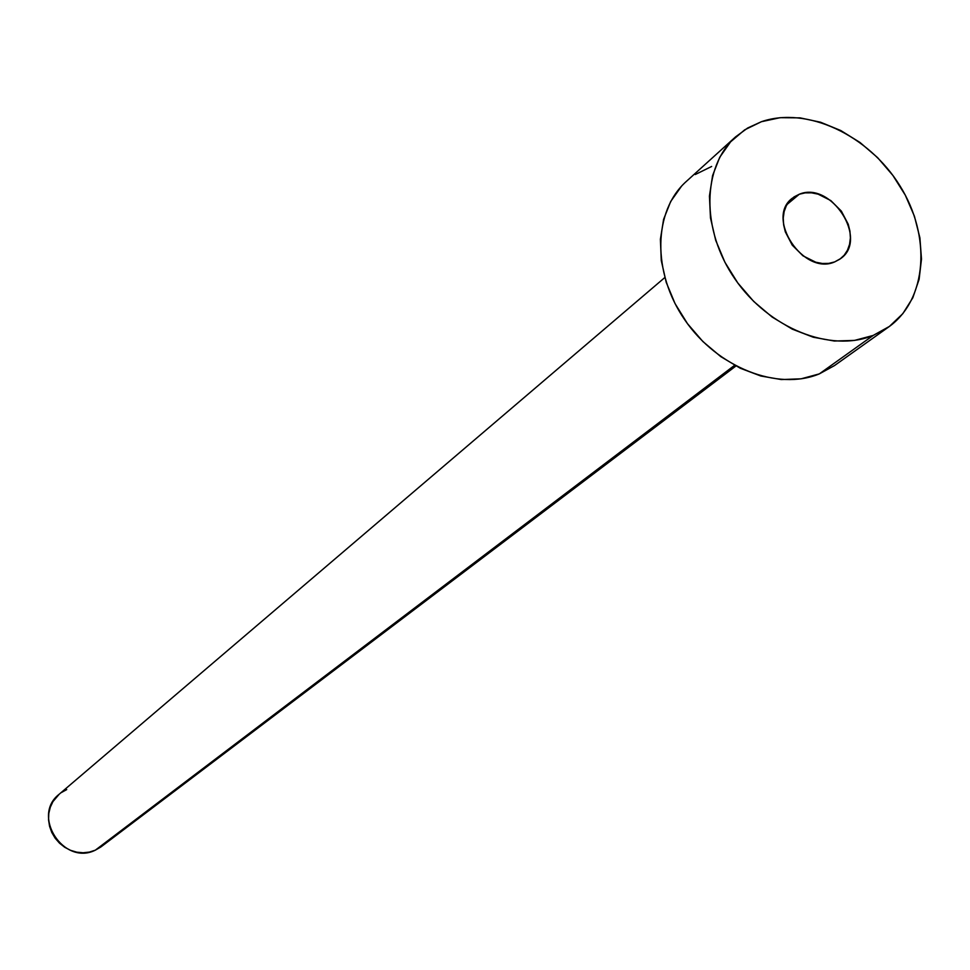 <?xml version="1.0" encoding="UTF-8"?>
<svg xmlns="http://www.w3.org/2000/svg" width="970" height="970" viewBox="0 0 970 970"><rect width="100%" height="100%" fill="white"/><g stroke="black" fill="none" stroke-linecap="round" stroke-linejoin="round"><path stroke-width="1.45" d="M799.304 194.23C830.999 180.711 868.768 239.226 840.711 258.541L834.685 261.912L839.899 259.148L844.215 255.195L847.477 250.212L849.55 244.379L850.387 237.941L849.938 231.139L848.229 224.228L841.354 211.12L830.793 200.56L818.11 194.145L811.575 192.836L805.221 192.86L799.304 194.23L794.054 196.91L789.677 200.79L786.33 205.725L784.16 211.533L783.251 217.995L783.639 224.858L785.324 231.854L792.247 245.143L802.966 255.825L815.806 262.227L822.414 263.488L828.78 263.379L834.685 261.912C803.584 275.965 765.1 218.141 792.247 198.268L799.304 194.23L787.01 204.488L799.304 194.23M664.789 277.565L59.121 794.284C31.137 815.734 63.705 866.101 95.327 850.169L734.605 365.302L95.327 850.169L101.256 846.689L735.915 366.017M873.133 335.462C830.562 352.995 768.761 328.345 735.042 279.105C700.958 230.072 701.904 166.779 735.636 136.831L747.688 127.991L761.401 121.711C806.858 105.972 868.574 135.036 899.833 185.646C931.515 236.037 927.247 299.633 888.581 327.036L873.133 335.462L819.323 373.887L873.133 335.462L854.521 340.409L834.309 341.028L813.272 337.233L792.272 329.145L772.144 317.057L753.714 301.44L737.758 282.913L724.905 262.252L715.69 240.281L710.476 217.923L709.434 196.061L712.586 175.582L719.74 157.285L730.592 141.85L744.669 129.859L761.401 121.711L780.11 117.685L800.08 117.867L820.547 122.22L840.784 130.538L860.026 142.493L877.607 157.637L892.873 175.412L905.301 195.176L914.419 216.213L919.887 237.771L921.488 259.075L919.111 279.324L912.831 297.754L902.827 313.662L889.441 326.405L873.133 335.462M735.321 137.109L686.372 181.39C653.222 210.842 651.901 272.473 684.832 319.954C717.424 367.642 777.588 391.237 819.323 373.887L834.479 365.581L888.484 327.096M834.552 365.52L819.323 373.887L801.099 378.821L781.335 379.561L760.819 376.008L740.365 368.273L720.795 356.645L702.91 341.561L687.463 323.64L675.059 303.622L666.208 282.306L661.273 260.566L660.4 239.287L663.601 219.317L670.719 201.445L681.425 186.325M695.247 174.527L711.653 166.464M105.306 842.978L100.698 847.089L95.327 850.169L89.398 852.084L83.129 852.763L76.763 852.169L70.543 850.314L64.735 847.295L59.546 843.197L55.181 838.213L51.81 832.502L49.579 826.319L48.561 819.88L48.791 813.454L50.27 807.282L52.926 801.608L59.231 794.187M61.316 792.587L66.712 789.58"/></g></svg>
